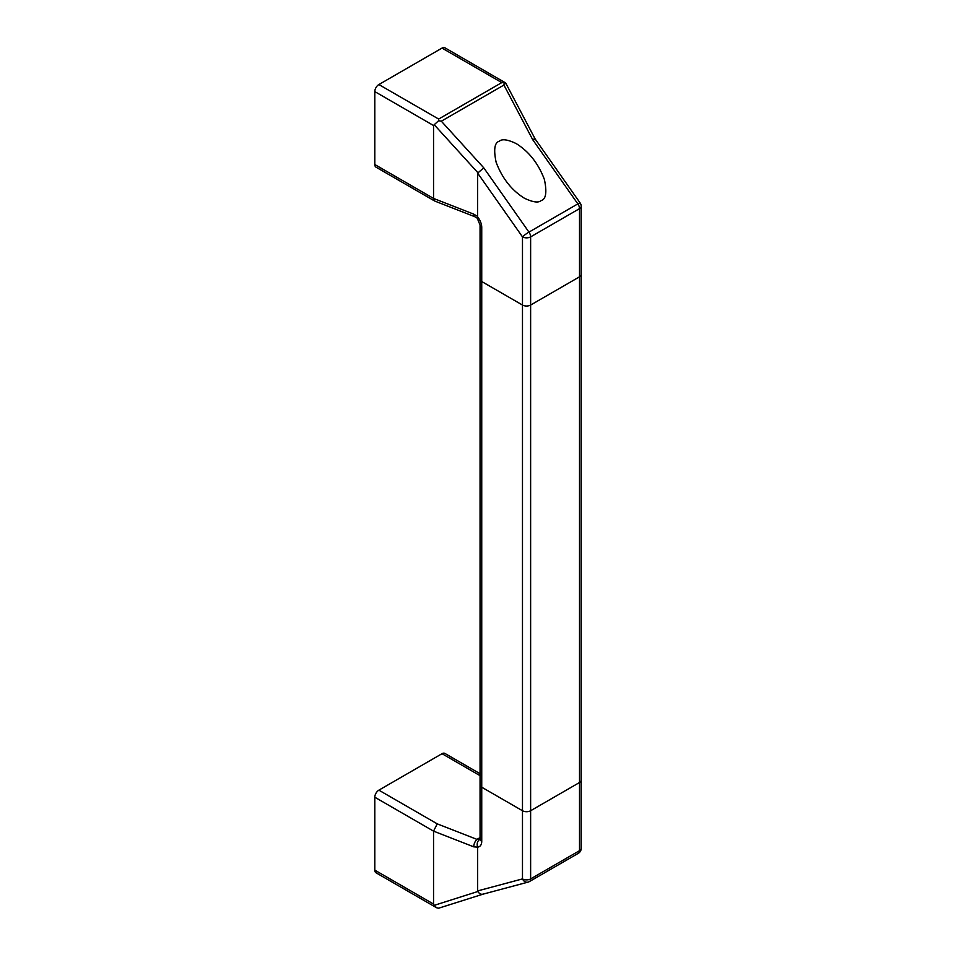 <?xml version="1.0" encoding="UTF-8"?>
<svg xmlns="http://www.w3.org/2000/svg" width="956" height="956" viewBox="0 0 956 956"><rect width="100%" height="100%" fill="white"/><g stroke="black" fill="none" stroke-linecap="round" stroke-linejoin="round"><path stroke-width="1.43" d="M481.74 227.432A5.76 3.322 0 0 1 480.055 225.078L480.055 784.864A5.76 3.322 0 0 0 481.74 787.218L522.478 810.736A5.76 3.322 0 0 0 530.628 810.736L579.515 782.51A5.76 3.322 0 0 0 581.2 780.168A5.76 3.322 180 0 1 579.515 782.51L579.515 850.685L530.628 878.911L530.628 810.736A5.76 3.322 180 0 1 522.478 810.736L481.74 787.218A5.76 3.322 180 0 1 480.055 784.864L480.055 838.962A5.76 3.322 0 0 0 481.74 841.316L481.74 281.53L522.478 305.048A5.76 3.322 0 0 0 530.628 305.048L579.515 276.822A5.76 3.322 0 0 0 581.2 274.468A5.76 3.322 180 0 1 579.515 276.822L579.515 782.51L530.628 810.736L530.628 305.048L579.515 276.822L579.515 208.647L530.628 236.873L530.628 305.048A5.76 3.322 180 0 1 522.478 305.048L481.74 281.53A5.76 3.322 180 0 1 480.055 279.176A5.76 3.322 0 0 0 481.74 281.53L481.74 227.432A11.52 6.656 60 0 0 477.582 216.833L477.665 173.132L483.76 167.826L528.955 232.117L577.842 203.891A5.76 0.717 -35.1 0 1 580.149 202.983L535.157 138.99L505.664 82.957L444.899 47.8A5.76 3.322 -60 0 0 442.019 48.087L378.875 84.546L438.649 119.058L438.649 120.707L441.325 121.197L483.76 167.826M480.055 837.587L476.96 839.38L437.239 823.857L378.875 790.158L442.019 753.698L480.055 775.663M477.665 173.132L522.478 236.873A5.76 3.322 -0 0 0 530.628 236.873A5.76 3.322 -120 0 0 528.955 232.117A5.76 0.717 -35.1 0 0 522.478 236.873L522.478 878.911L477.665 890.908L477.821 891.506L434.203 905.356L433.546 904.053L374.8 870.127L374.8 797.22L433.546 831.134L473.722 846.837L477.582 847.124A11.52 6.656 -120 0 0 481.74 841.316M433.546 904.053L433.546 831.134L437.239 823.857M480.055 773.715L444.899 753.424A5.76 3.322 120 0 0 442.019 753.698M374.8 870.127A5.76 3.322 120 0 0 375.995 872.768L436.581 907.746L438.649 908.2L482.971 894.183M378.875 790.158A5.76 3.322 120 0 0 374.8 797.22M477.665 890.908L477.665 847.566M473.722 846.837A5.76 2.641 111.3 0 1 476.96 839.38L479.506 839.523C477.331 841.256 476.685 843.79 477.582 847.124M577.842 853.517A5.76 3.322 -120 0 0 578.32 853.326L529.433 881.552A5.76 3.322 60 0 0 530.628 878.911A5.76 3.322 0 0 1 522.478 878.911A5.76 4.649 75 0 0 528.047 882.125A5.76 5.76 0 0 0 529.433 881.552A5.76 3.322 60 0 1 528.955 881.743M477.821 891.506C479.554 894.075 481.525 894.852 483.76 893.836M528.047 882.125L483.043 894.159M434.203 905.356L436.581 907.746M499.39 141.189C502.151 138.704 507.791 139.528 516.312 143.651C529.038 151.646 538.407 163.584 544.394 179.477C547.071 192.216 545.995 199.242 541.156 200.581C538.395 203.054 532.755 202.242 524.235 198.119C511.508 190.125 502.139 178.174 496.14 162.293C493.463 149.554 494.551 142.516 499.39 141.189M477.821 172.654L434.203 124.71L433.546 125.523L374.8 91.597L374.8 164.516L433.546 198.43L473.722 214.132L477.665 216.474M433.546 125.523L433.546 198.43L434.633 200.999L375.995 167.145A5.76 3.322 -60 0 1 374.8 164.516M374.8 91.597A5.76 3.322 -60 0 1 378.875 84.546M473.722 214.132A5.76 2.641 -68.7 0 0 474.857 216.737L477.259 218.195L477.582 216.833M474.857 216.737L434.633 200.999M581.2 848.342A5.76 5.76 0 0 1 578.32 853.326A5.76 3.322 -120 0 0 579.515 850.685A5.76 3.322 0 0 0 581.2 848.342L581.2 206.293A5.76 3.322 0 0 1 579.515 208.647A5.76 3.322 60 0 0 577.842 203.891L532.647 139.6C534.918 138.62 535.635 138.668 534.81 139.755M434.203 124.71L438.649 120.707M532.647 139.6L503.932 85.048L504.266 82.814L505.282 83.674M438.649 119.058L501.792 82.598L504.266 82.814M503.932 85.048L441.325 121.197M501.792 82.598L442.019 48.087M480.545 839.249L479.948 839.834L480.055 838.962M480.055 225.078L477.223 218.159M581.2 206.293A5.76 5.76 0 0 0 580.149 202.983"/></g></svg>
